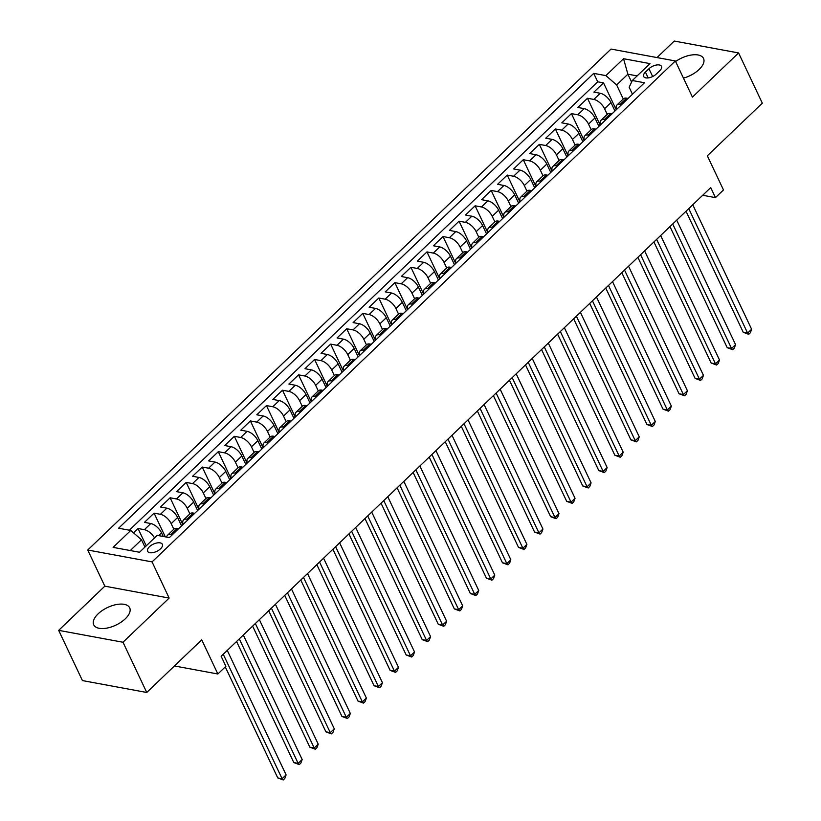 <?xml version="1.0" encoding="UTF-8"?>
<svg xmlns="http://www.w3.org/2000/svg" width="821" height="821" viewBox="0 0 821 821"><rect width="100%" height="100%" fill="white"/><g stroke="black" fill="none" stroke-linecap="round" stroke-linejoin="round"><path stroke-width="1.23" d="M125.264 618.829A19.889 9.749 -25.3 0 0 129.687 607.827A19.889 9.749 -25.3 0 0 116.428 604.554A19.889 9.749 -25.3 0 0 98.151 613.821A19.889 9.749 -25.3 0 0 93.727 624.822A19.889 9.749 -25.3 0 0 106.976 628.086A19.889 9.749 -25.3 0 0 125.264 618.829M683.452 78.128A19.889 9.749 -25.3 0 0 699.112 69.477A19.889 9.749 -25.3 0 0 703.535 58.476A19.889 9.749 -25.3 0 0 675.601 61.513M160.547 548.808A8.159 4.002 -25.3 0 0 162.363 544.292A8.159 4.002 -25.3 0 0 156.924 542.958A8.159 4.002 -25.3 0 0 149.422 546.755A8.159 4.002 -25.3 0 0 147.616 551.271A8.159 4.002 -25.3 0 0 153.045 552.605A8.159 4.002 -25.3 0 0 160.547 548.808M58.681 630.354L82.418 680.578L146.743 692.472L122.996 642.248L169.147 598.068L152.059 561.903L87.734 550.019L104.821 586.173L58.681 630.354L122.996 642.248M152.059 561.903L675.344 60.959L611.019 49.065L87.734 550.019M675.344 60.959L692.431 97.124L738.582 52.944L674.257 41.05L657.005 57.573M738.582 52.944L762.319 103.169L707.343 155.795L723.486 189.949L715.46 197.635L710.719 187.588L221.136 656.266L225.888 666.313L217.863 673.99L201.72 639.836L146.743 692.472M614.97 111.009L610.998 102.594A10.201 4.998 -133.8 0 0 600.243 93.276L593.901 92.106L603.527 82.88L616.243 109.788M607.222 114.335L604.574 108.741A10.201 4.998 -133.8 0 0 593.829 99.423L587.477 98.253L600.192 125.151M587.477 98.253L577.851 107.469L584.193 108.649A10.201 4.998 -133.8 0 1 594.948 117.967L598.92 126.372M582.869 141.735L578.897 133.33A10.201 4.998 -133.8 0 0 568.142 124.012L561.8 122.842L571.426 113.616L584.142 140.514M566.818 157.109L562.847 148.704A10.201 4.998 -133.8 0 0 552.092 139.375L545.749 138.205L555.376 128.979L568.091 155.887M550.768 172.472L546.796 164.067A10.201 4.998 -133.8 0 0 536.041 154.748L529.689 153.568L539.325 144.352L552.04 171.25M534.717 187.835L530.735 179.43A10.201 4.998 -133.8 0 0 519.991 170.111L513.638 168.941L523.275 159.715L535.99 186.613M518.667 203.208L514.685 194.803A10.201 4.998 -133.8 0 0 503.94 185.474L497.588 184.304L507.224 175.078L519.939 201.987M502.606 218.571L498.634 210.166A10.201 4.998 -133.8 0 0 487.879 200.847L481.537 199.667L491.174 190.451L503.889 217.349M486.555 233.934L482.584 225.529A10.201 4.998 -133.8 0 0 471.829 216.21L465.486 215.04L475.123 205.814L487.838 232.712M470.505 249.307L466.533 240.902A10.201 4.998 -133.8 0 0 455.778 231.573L449.436 230.403L459.062 221.188L471.777 248.086M454.454 264.67L450.483 256.265A10.201 4.998 -133.8 0 0 439.728 246.947L433.385 245.766L443.012 236.551L455.727 263.449M438.404 280.033L434.432 271.628A10.201 4.998 -133.8 0 0 423.677 262.31L417.335 261.14L426.961 251.914L439.676 278.812M422.353 295.406L418.382 287.001A10.201 4.998 -133.8 0 0 407.627 277.672L401.284 276.503L410.911 267.287L423.626 294.185M406.303 310.769L402.331 302.364A10.201 4.998 -133.8 0 0 391.576 293.046L385.234 291.865L394.86 282.65L407.575 309.548M390.252 326.132L386.27 317.727A10.201 4.998 -133.8 0 0 375.525 308.409L369.173 307.239L378.809 298.013L391.525 324.911M374.202 341.505L370.22 333.1A10.201 4.998 -133.8 0 0 359.475 323.772L353.122 322.602L362.759 313.386L375.474 340.284M358.141 356.868L354.169 348.463A10.201 4.998 -133.8 0 0 343.414 339.145L337.072 337.965L346.708 328.749L359.424 355.647M342.09 372.231L338.119 363.826A10.201 4.998 -133.8 0 0 327.363 354.508L321.021 353.338L330.658 344.112L343.373 371.01M326.04 387.604L322.068 379.199A10.201 4.998 -133.8 0 0 311.313 369.871L304.971 368.701L314.597 359.485L327.312 386.383M309.989 402.967L306.017 394.562A10.201 4.998 -133.8 0 0 295.262 385.244L288.92 384.064L298.546 374.848L311.262 401.746M293.939 418.33L289.967 409.925A10.201 4.998 -133.8 0 0 279.212 400.607L272.87 399.437L282.496 390.211L295.211 417.109M277.888 433.704L273.916 425.299A10.201 4.998 -133.8 0 0 263.161 415.97L256.819 414.8L266.445 405.584L279.161 432.482M261.837 449.066L257.866 440.661A10.201 4.998 -133.8 0 0 247.111 431.343L240.769 430.163L250.395 420.947L263.11 447.845M245.787 464.429L241.805 456.024A10.201 4.998 -133.8 0 0 231.06 446.706L224.708 445.536L234.344 436.31L247.059 463.218M229.736 479.803L225.754 471.398A10.201 4.998 -133.8 0 0 215.01 462.069L208.657 460.899L218.294 451.683L231.009 478.581M213.676 495.166L209.704 486.761A10.201 4.998 -133.8 0 0 198.959 477.442L192.607 476.262L202.243 467.046L214.958 493.944M197.625 510.529L193.653 502.124A10.201 4.998 -133.8 0 0 182.898 492.805L176.556 491.635L186.193 482.409L198.908 509.318M181.574 525.902L177.603 517.497A10.201 4.998 -133.8 0 0 166.848 508.168L160.506 506.998L170.132 497.783L182.857 524.681M163.266 536.472L161.552 532.86A10.201 4.998 -133.8 0 0 150.797 523.541L144.455 522.361L154.081 513.146L165.288 536.852M648.97 68.738L645.429 72.115A7.902 3.879 -25.3 0 0 643.674 76.486A7.902 3.879 -25.3 0 0 648.949 77.79A7.902 3.879 -25.3 0 0 656.215 74.106L659.745 70.729A7.902 3.879 -25.3 0 0 661.5 66.347A7.902 3.879 -25.3 0 0 656.236 65.054A7.902 3.879 -25.3 0 0 648.97 68.738L652.654 76.527M631.595 82.049L627.88 74.188L616.643 84.943L605.888 75.624L593.716 73.367L118.593 528.221L130.755 530.469L113.103 547.371L139.529 552.256L157.18 535.354L169.352 537.601L644.485 82.757L632.314 80.509L629.153 87.252L632.468 94.261M605.888 75.624L623.55 58.712L649.965 63.607L632.314 80.509M173.826 529.227L171.179 523.644L177.603 517.497M189.877 513.864L187.239 508.271L193.653 502.124M205.927 498.501L203.29 492.908L209.704 486.761M221.978 483.128L219.34 477.545L225.754 471.398M238.028 467.765L235.391 462.172L241.805 456.024M254.079 452.402L251.442 446.809L257.866 440.661M270.14 437.029L267.492 431.446L273.916 425.299M286.19 421.666L283.543 416.073L289.967 409.925M302.241 406.303L299.593 400.71L306.017 394.562M318.291 390.929L315.644 385.347L322.068 379.199M334.342 375.566L331.694 369.973L338.119 363.826M350.393 360.203L347.755 354.61L354.169 348.463M366.443 344.83L363.806 339.247L370.22 333.1M382.494 329.467L379.856 323.874L386.27 317.727M398.544 314.104L395.907 308.511L402.331 302.364M414.605 298.731L411.957 293.148L418.382 287.001M430.656 283.368L428.008 277.775L434.432 271.628M446.706 268.005L444.058 262.412L450.483 256.265M462.757 252.632L460.109 247.039L466.533 240.902M478.807 237.269L476.159 231.676L482.584 225.529M494.858 221.906L492.22 216.313L498.634 210.166M510.908 206.533L508.271 200.94L514.685 194.803M526.959 191.17L524.321 185.577L530.735 179.43M543.009 175.807L540.372 170.214L546.796 164.067M559.07 160.434L556.422 154.841L562.847 148.704M575.121 145.071L572.473 139.478L578.897 133.33M591.171 129.708L588.524 124.115L594.948 117.967M603.527 82.88L597.709 81.813L129.318 530.202M154.543 537.888A10.201 4.998 46.2 0 0 144.383 529.689L138.031 528.508L133.505 532.85M154.081 513.146L160.434 514.315A10.201 4.998 46.2 0 1 171.179 523.644M170.132 497.783L176.484 498.952A10.201 4.998 46.2 0 1 187.239 508.271M186.193 482.409L192.535 483.59A10.201 4.998 46.2 0 1 203.29 492.908M202.243 467.046L208.585 468.216A10.201 4.998 46.2 0 1 219.34 477.545M218.294 451.683L224.636 452.853A10.201 4.998 46.2 0 1 235.391 462.172M234.344 436.31L240.686 437.49A10.201 4.998 46.2 0 1 251.442 446.809M250.395 420.947L256.737 422.117A10.201 4.998 46.2 0 1 267.492 431.446M266.445 405.584L272.788 406.754A10.201 4.998 46.2 0 1 283.543 416.073M282.496 390.211L288.848 391.391A10.201 4.998 46.2 0 1 299.593 400.71M298.546 374.848L304.899 376.018A10.201 4.998 46.2 0 1 315.644 385.347M314.597 359.485L320.949 360.655A10.201 4.998 46.2 0 1 331.694 369.973M330.658 344.112L337 345.292A10.201 4.998 46.2 0 1 347.755 354.61M346.708 328.749L353.051 329.919A10.201 4.998 46.2 0 1 363.806 339.247M362.759 313.386L369.101 314.556A10.201 4.998 46.2 0 1 379.856 323.874M378.809 298.013L385.152 299.193A10.201 4.998 46.2 0 1 395.907 308.511M394.86 282.65L401.202 283.82A10.201 4.998 46.2 0 1 411.957 293.148M410.911 267.287L417.253 268.457A10.201 4.998 46.2 0 1 428.008 277.775M426.961 251.914L433.314 253.094A10.201 4.998 46.2 0 1 444.058 262.412M443.012 236.551L449.364 237.721A10.201 4.998 46.2 0 1 460.109 247.039M459.062 221.188L465.415 222.358A10.201 4.998 46.2 0 1 476.159 231.676M475.123 205.814L481.465 206.984A10.201 4.998 46.2 0 1 492.22 216.313M491.174 190.451L497.516 191.621A10.201 4.998 46.2 0 1 508.271 200.94M507.224 175.078L513.566 176.258A10.201 4.998 46.2 0 1 524.321 185.577M523.275 159.715L529.617 160.885A10.201 4.998 46.2 0 1 540.372 170.214M539.325 144.352L545.667 145.522A10.201 4.998 46.2 0 1 556.422 154.841M555.376 128.979L561.718 130.159A10.201 4.998 46.2 0 1 572.473 139.478M571.426 113.616L577.768 114.786A10.201 4.998 46.2 0 1 588.524 124.115M621.692 104.575L620.245 104.308A10.201 4.998 -133.8 0 0 616.992 104.975A10.201 4.998 -133.8 0 0 616.499 109.542M628.106 98.428L626.669 98.161A10.201 4.998 -133.8 0 0 623.416 98.828L616.992 104.975M612.056 113.791L610.619 113.534A10.201 4.998 -133.8 0 0 607.366 114.201L600.941 120.348A10.201 4.998 46.2 0 1 604.194 119.671L605.641 119.938M596.005 129.164L594.568 128.897A10.201 4.998 -133.8 0 0 591.315 129.564L584.891 135.711A10.201 4.998 46.2 0 1 588.144 135.044L589.581 135.311M579.954 144.527L578.518 144.26A10.201 4.998 -133.8 0 0 575.264 144.927L568.84 151.074A10.201 4.998 46.2 0 1 572.093 150.407L573.53 150.674M563.904 159.89L562.467 159.633A10.201 4.998 -133.8 0 0 559.214 160.3L552.79 166.447A10.201 4.998 46.2 0 1 556.043 165.78L557.48 166.037M547.853 175.263L546.417 174.996A10.201 4.998 -133.8 0 0 543.153 175.663L536.739 181.81A10.201 4.998 46.2 0 1 539.992 181.143L541.429 181.41M531.803 190.626L530.356 190.359A10.201 4.998 -133.8 0 0 527.103 191.026L520.688 197.173A10.201 4.998 46.2 0 1 523.942 196.506L525.378 196.773M515.752 205.999L514.305 205.732A10.201 4.998 -133.8 0 0 511.052 206.399L504.638 212.547A10.201 4.998 46.2 0 1 507.891 211.88L509.328 212.136M499.691 221.362L498.255 221.095A10.201 4.998 -133.8 0 0 495.001 221.762L488.587 227.91A10.201 4.998 46.2 0 1 491.841 227.243L493.277 227.509M483.641 236.725L482.204 236.458A10.201 4.998 -133.8 0 0 478.951 237.125L472.527 243.273A10.201 4.998 46.2 0 1 475.78 242.606L477.227 242.872M467.59 252.098L466.154 251.831A10.201 4.998 -133.8 0 0 462.9 252.499L456.476 258.646A10.201 4.998 46.2 0 1 459.729 257.979L461.176 258.235M451.54 267.461L450.103 267.194A10.201 4.998 -133.8 0 0 446.85 267.862L440.425 274.009A10.201 4.998 46.2 0 1 443.679 273.342L445.115 273.609M435.489 282.824L434.052 282.557A10.201 4.998 -133.8 0 0 430.799 283.224L424.375 289.372A10.201 4.998 46.2 0 1 427.628 288.705L429.065 288.971M419.439 298.197L418.002 297.931A10.201 4.998 -133.8 0 0 414.749 298.598L408.324 304.745A10.201 4.998 46.2 0 1 411.578 304.078L413.014 304.345M403.388 313.56L401.951 313.294A10.201 4.998 -133.8 0 0 398.698 313.961L392.274 320.108A10.201 4.998 46.2 0 1 395.527 319.441L396.964 319.708M387.338 328.923L385.891 328.657A10.201 4.998 -133.8 0 0 382.637 329.334L376.223 335.471A10.201 4.998 46.2 0 1 379.476 334.804L380.913 335.071M371.287 344.297L369.84 344.03A10.201 4.998 -133.8 0 0 366.587 344.697L360.173 350.844A10.201 4.998 46.2 0 1 363.426 350.177L364.863 350.444M355.226 359.66L353.789 359.393A10.201 4.998 -133.8 0 0 350.536 360.06L344.122 366.207A10.201 4.998 46.2 0 1 347.375 365.54L348.812 365.807M339.176 375.023L337.739 374.756A10.201 4.998 -133.8 0 0 334.486 375.433L328.061 381.57A10.201 4.998 46.2 0 1 331.325 380.903L332.762 381.17M323.125 390.396L321.688 390.129A10.201 4.998 -133.8 0 0 318.435 390.796L312.011 396.943A10.201 4.998 46.2 0 1 315.264 396.276L316.711 396.543M307.075 405.759L305.638 405.492A10.201 4.998 -133.8 0 0 302.385 406.159L295.96 412.306A10.201 4.998 46.2 0 1 299.213 411.639L300.66 411.906M291.024 421.122L289.587 420.855A10.201 4.998 -133.8 0 0 286.334 421.532L279.91 427.669A10.201 4.998 46.2 0 1 283.163 427.002L284.6 427.269M274.973 436.495L273.537 436.228A10.201 4.998 -133.8 0 0 270.283 436.895L263.859 443.042A10.201 4.998 46.2 0 1 267.112 442.375L268.549 442.642M258.923 451.858L257.486 451.591A10.201 4.998 -133.8 0 0 254.233 452.258L247.809 458.405A10.201 4.998 46.2 0 1 251.062 457.738L252.499 458.005M242.872 467.221L241.425 466.954A10.201 4.998 -133.8 0 0 238.172 467.631L231.758 473.779A10.201 4.998 46.2 0 1 235.011 473.101L236.448 473.368M226.822 482.594L225.375 482.327A10.201 4.998 -133.8 0 0 222.122 482.994L215.707 489.142A10.201 4.998 46.2 0 1 218.961 488.474L220.397 488.741M210.771 497.957L209.324 497.69A10.201 4.998 -133.8 0 0 206.071 498.357L199.657 504.505A10.201 4.998 46.2 0 1 202.91 503.837L204.347 504.104M194.71 513.32L193.274 513.053A10.201 4.998 -133.8 0 0 190.02 513.73L183.596 519.878A10.201 4.998 46.2 0 1 186.86 519.2L188.296 519.467M178.66 528.693L177.223 528.426A10.201 4.998 -133.8 0 0 173.97 529.093L167.546 535.241A10.201 4.998 46.2 0 1 170.799 534.574L172.246 534.84M623.272 98.972L616.643 84.943M174.432 665.964L217.863 673.99M702.694 195.275L715.46 197.635M637.127 75.891L627.88 74.188L623.55 58.712M144.948 547.063L141.51 539.787L130.272 550.542M597.709 81.813L593.716 73.367M138.031 528.508L146.23 545.842M600.449 124.915A10.201 4.998 46.2 0 1 600.941 120.348M584.388 140.278A10.201 4.998 46.2 0 1 584.891 135.711M568.337 155.641A10.201 4.998 46.2 0 1 568.84 151.074M552.287 171.014A10.201 4.998 46.2 0 1 552.79 166.447M536.236 186.377A10.201 4.998 46.2 0 1 536.739 181.81M520.186 201.74A10.201 4.998 46.2 0 1 520.688 197.173M504.135 217.113A10.201 4.998 46.2 0 1 504.638 212.547M488.085 232.476A10.201 4.998 46.2 0 1 488.587 227.91M472.034 247.85A10.201 4.998 46.2 0 1 472.527 243.273M455.983 263.213A10.201 4.998 46.2 0 1 456.476 258.646M439.933 278.576A10.201 4.998 46.2 0 1 440.425 274.009M423.872 293.949A10.201 4.998 46.2 0 1 424.375 289.372M407.821 309.312A10.201 4.998 46.2 0 1 408.324 304.745M391.771 324.675A10.201 4.998 46.2 0 1 392.274 320.108M375.72 340.048A10.201 4.998 46.2 0 1 376.223 335.471M359.67 355.411A10.201 4.998 46.2 0 1 360.173 350.844M343.619 370.774A10.201 4.998 46.2 0 1 344.122 366.207M327.569 386.147A10.201 4.998 46.2 0 1 328.061 381.57M311.518 401.51A10.201 4.998 46.2 0 1 312.011 396.943M295.468 416.873A10.201 4.998 46.2 0 1 295.96 412.306M279.407 432.246A10.201 4.998 46.2 0 1 279.91 427.669M263.356 447.609A10.201 4.998 46.2 0 1 263.859 443.042M247.306 462.972A10.201 4.998 46.2 0 1 247.809 458.405M231.255 478.345A10.201 4.998 46.2 0 1 231.758 473.779M215.205 493.708A10.201 4.998 46.2 0 1 215.707 489.142M199.154 509.071A10.201 4.998 46.2 0 1 199.657 504.505M183.104 524.445A10.201 4.998 46.2 0 1 183.596 519.878M130.755 530.469L141.51 539.787M166.704 537.108A10.201 4.998 46.2 0 1 167.546 535.241M169.147 598.068L104.821 586.173M686.017 211.233L743.251 332.3L747.603 333.1L688.747 208.616M751.615 329.262L750.332 332.782L748.731 334.321L747.603 333.1L751.615 329.262L692.76 204.778M748.731 334.321L743.251 332.3M669.967 226.596L727.201 347.663L731.542 348.473L672.697 223.979M735.554 344.625L734.282 348.155L732.681 349.684L731.542 348.473L735.554 344.625L676.709 220.141M732.681 349.684L727.201 347.663M653.916 241.959L711.15 363.036L715.491 363.836L656.646 239.352M719.504 359.998L718.231 363.518L716.63 365.058L715.491 363.836L719.504 359.998L660.659 235.504M716.63 365.058L711.15 363.036M637.866 257.332L695.1 378.399L699.441 379.199L640.596 254.715M703.453 375.361L702.181 378.881L700.58 380.421L699.441 379.199L703.453 375.361L644.608 250.877M700.58 380.421L695.1 378.399M621.815 272.695L679.049 393.762L683.39 394.573L624.545 270.078M687.403 390.724L686.13 394.254L684.529 395.784L683.39 394.573L687.403 390.724L628.558 266.24M684.529 395.784L679.049 393.762M605.765 288.058L662.988 409.135L667.34 409.936L608.494 285.451M671.352 406.097L670.08 409.617L668.479 411.157L667.34 409.936L671.352 406.097L612.507 281.603M668.479 411.157L662.988 409.135M589.714 303.431L646.938 424.498L651.289 425.299L592.444 300.814M655.302 421.46L654.029 424.98L652.418 426.52L651.289 425.299L655.302 421.46L596.457 296.976M652.418 426.52L646.938 424.498M573.663 318.794L630.887 439.861L635.238 440.672L576.393 316.177M639.251 436.823L637.979 440.354L636.367 441.883L635.238 440.672L639.251 436.823L580.406 312.339M636.367 441.883L630.887 439.861M557.603 334.157L614.837 455.234L619.188 456.035L560.343 331.551M623.201 452.197L621.928 455.717L620.317 457.256L619.188 456.035L623.201 452.197L564.355 327.702M620.317 457.256L614.837 455.234M541.552 349.53L598.786 470.597L603.137 471.398L544.282 346.914M607.15 467.56L605.867 471.08L604.266 472.619L603.137 471.398L607.15 467.56L548.295 343.075M604.266 472.619L598.786 470.597M525.502 364.893L582.736 485.97L587.077 486.771L528.231 362.277M591.089 482.922L589.817 486.453L588.216 487.992L587.077 486.771L591.089 482.922L532.244 358.438M588.216 487.992L582.736 485.97M509.451 380.256L566.685 501.333L571.026 502.134L512.181 377.65M575.039 498.296L573.766 501.816L572.165 503.355L571.026 502.134L575.039 498.296L516.193 373.801M572.165 503.355L566.685 501.333M493.4 395.63L550.634 516.696L554.975 517.507L496.13 393.013M558.988 513.659L557.716 517.179L556.115 518.718L554.975 517.507L558.988 513.659L500.143 389.175M556.115 518.718L550.634 516.696M477.35 410.993L534.584 532.07L538.925 532.87L480.08 408.376M542.938 529.032L541.665 532.552L540.064 534.091L538.925 532.87L542.938 529.032L484.092 404.537M540.064 534.091L534.584 532.07M461.299 426.356L518.523 547.433L522.874 548.233L464.029 423.749M526.887 544.395L525.614 547.915L524.014 549.454L522.874 548.233L526.887 544.395L468.042 419.9M524.014 549.454L518.523 547.433M445.249 441.729L502.473 562.796L506.824 563.606L447.979 439.112M510.836 559.758L509.564 563.278L507.953 564.817L506.824 563.606L510.836 559.758L451.991 435.274M507.953 564.817L502.473 562.796M429.198 457.092L486.422 578.169L490.773 578.969L431.928 454.475M494.786 575.131L493.513 578.651L491.902 580.19L490.773 578.969L494.786 575.131L435.941 450.637M491.902 580.19L486.422 578.169M413.137 472.455L470.371 593.532L474.723 594.332L415.878 469.848M478.735 590.494L477.463 594.014L475.852 595.553L474.723 594.332L478.735 590.494L419.89 466M475.852 595.553L470.371 593.532M397.087 487.828L454.321 608.895L458.672 609.705L399.817 485.211M462.685 605.857L461.412 609.387L459.801 610.916L458.672 609.705L462.685 605.857L403.829 481.373M459.801 610.916L454.321 608.895M381.036 503.191L438.27 624.268L442.611 625.068L383.766 500.574M446.624 621.23L445.351 624.75L443.751 626.29L442.611 625.068L446.624 621.23L387.779 496.736M443.751 626.29L438.27 624.268M364.986 518.554L422.22 639.631L426.561 640.431L367.716 515.947M430.573 636.593L429.301 640.113L427.7 641.653L426.561 640.431L430.573 636.593L371.728 512.099M427.7 641.653L422.22 639.631M348.935 533.927L406.169 654.994L410.51 655.805L351.665 531.31M414.523 651.956L413.25 655.486L411.649 657.016L410.51 655.805L414.523 651.956L355.678 527.472M411.649 657.016L406.169 654.994M332.885 549.29L390.119 670.367L394.46 671.168L335.615 546.673M398.472 667.329L397.2 670.849L395.599 672.389L394.46 671.168L398.472 667.329L339.627 542.835M395.599 672.389L390.119 670.367M316.834 564.653L374.068 685.73L378.409 686.53L319.564 562.046M382.422 682.692L381.149 686.212L379.548 687.752L378.409 686.53L382.422 682.692L323.577 558.198M379.548 687.752L374.068 685.73M300.784 580.026L358.007 701.093L362.359 701.904L303.513 577.409M366.371 698.055L365.099 701.586L363.487 703.115L362.359 701.904L366.371 698.055L307.526 573.571M363.487 703.115L358.007 701.093M284.733 595.389L341.957 716.466L346.308 717.267L287.463 592.772M350.321 713.428L349.048 716.949L347.437 718.488L346.308 717.267L350.321 713.428L291.476 588.934M347.437 718.488L341.957 716.466M268.683 610.752L325.906 731.829L330.258 732.63L271.412 608.145M334.27 728.791L332.998 732.311L331.386 733.851L330.258 732.63L334.27 728.791L275.425 604.297M331.386 733.851L325.906 731.829M252.622 626.125L309.856 747.192L314.207 748.003L255.352 623.508M318.22 744.154L316.947 747.685L315.336 749.214L314.207 748.003L318.22 744.154L259.374 619.67M315.336 749.214L309.856 747.192M236.571 641.488L293.805 762.565L298.146 763.366L239.301 638.871M302.169 759.528L300.886 763.048L299.285 764.587L298.146 763.366L302.169 759.528L243.314 635.033M299.285 764.587L293.805 762.565M225.272 666.898L277.755 777.928L282.096 778.729L223.25 654.245M286.108 774.891L284.836 778.411L283.235 779.95L282.096 778.729L286.108 774.891L227.263 650.396M283.235 779.95L277.755 777.928M158.658 535.631L161.552 532.86M604.574 108.741L610.998 102.594M593.829 99.423L600.243 93.276M144.383 529.689L150.797 523.541M160.434 514.315L166.848 508.168M176.484 498.952L182.898 492.805M192.535 483.59L198.959 477.442M208.585 468.216L215.01 462.069M224.636 452.853L231.06 446.706M240.686 437.49L247.111 431.343M256.737 422.117L263.161 415.97M272.788 406.754L279.212 400.607M288.848 391.391L295.262 385.244M304.899 376.018L311.313 369.871M320.949 360.655L327.363 354.508M337 345.292L343.414 339.145M353.051 329.919L359.475 323.772M369.101 314.556L375.525 308.409M385.152 299.193L391.576 293.046M401.202 283.82L407.627 277.672M417.253 268.457L423.677 262.31M433.314 253.094L439.728 246.947M449.364 237.721L455.778 231.573M465.415 222.358L471.829 216.21M481.465 206.984L487.879 200.847M497.516 191.621L503.94 185.474M513.566 176.258L519.991 170.111M529.617 160.885L536.041 154.748M545.667 145.522L552.092 139.375M561.718 130.159L568.142 124.012M577.768 114.786L584.193 108.649M620.245 104.308L626.669 98.161M604.194 119.671L610.619 113.534M588.144 135.044L594.568 128.897M572.093 150.407L578.518 144.26M556.043 165.78L562.467 159.633M539.992 181.143L546.417 174.996M523.942 196.506L530.356 190.359M507.891 211.88L514.305 205.732M491.841 227.243L498.255 221.095M475.78 242.606L482.204 236.458M459.729 257.979L466.154 251.831M443.679 273.342L450.103 267.194M427.628 288.705L434.052 282.557M411.578 304.078L418.002 297.931M395.527 319.441L401.951 313.294M379.476 334.804L385.891 328.657M363.426 350.177L369.84 344.03M347.375 365.54L353.789 359.393M331.325 380.903L337.739 374.756M315.264 396.276L321.688 390.129M299.213 411.639L305.638 405.492M283.163 427.002L289.587 420.855M267.112 442.375L273.537 436.228M251.062 457.738L257.486 451.591M235.011 473.101L241.425 466.954M218.961 488.474L225.375 482.327M202.91 503.837L209.324 497.69M186.86 519.2L193.274 513.053M170.799 534.574L177.223 528.426M648.169 77.903L645.429 72.115"/></g></svg>
